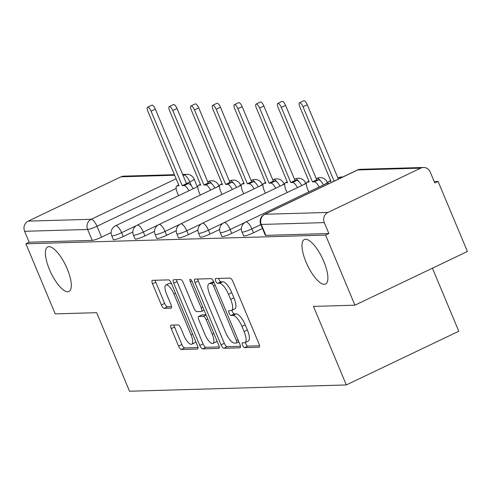 <?xml version="1.0" encoding="UTF-8"?>
<svg xmlns="http://www.w3.org/2000/svg" width="492" height="492" viewBox="0 0 492 492"><rect width="100%" height="100%" fill="white"/><g stroke="black" fill="none" stroke-linecap="round" stroke-linejoin="round"><path stroke-width="0.74" d="M242.55 345.273A2.651 0.886 -115.5 0 0 244.518 347.666L259.026 347.247A3.782 1.261 -115.5 0 0 259.21 347.204A3.782 1.261 -115.5 0 0 258.946 343.748L232.913 281.516A3.782 1.261 -115.5 0 0 230.102 278.097L215.588 278.515A2.651 0.886 -115.5 0 0 215.459 278.546A2.651 0.886 -115.5 0 0 215.644 280.963A2.651 0.886 -115.5 0 0 217.612 283.355L219.493 283.306A12.109 4.041 -115.5 0 1 228.491 294.241L230.662 299.425A12.109 4.041 -115.5 0 1 231.504 310.483A12.109 4.041 -115.5 0 1 230.92 310.618L229.038 310.673A2.651 0.886 -115.5 0 0 228.909 310.704A2.651 0.886 -115.5 0 0 229.094 313.121A2.651 0.886 -115.5 0 0 231.068 315.513L232.944 315.458A12.109 4.041 -115.5 0 1 241.941 326.393L244.112 331.583A12.109 4.041 -115.5 0 1 244.961 342.635A12.109 4.041 -115.5 0 1 244.37 342.77L242.488 342.826A2.651 0.886 -115.5 0 0 242.359 342.856A2.651 0.886 -115.5 0 0 242.55 345.273M245.434 342.407A2.651 0.886 -115.5 0 0 245.828 343.711A2.651 0.886 -115.5 0 0 247.796 346.104L259.53 345.759M218.602 278.429A2.651 0.886 -115.5 0 0 218.928 279.401A2.651 0.886 -115.5 0 0 220.896 281.793L222.771 281.738L219.493 283.306M231.984 310.255A2.651 0.886 -115.5 0 0 232.378 311.553A2.651 0.886 -115.5 0 0 234.346 313.945L236.222 313.89L232.944 315.458M67.263 268.964A24.674 8.235 -115.5 0 0 47.73 246.959A24.674 8.235 -115.5 0 0 49.452 269.481A24.674 8.235 -115.5 0 0 68.991 291.485A24.674 8.235 -115.5 0 0 67.263 268.964M323.841 261.535A24.674 8.235 -115.5 0 0 304.308 239.53A24.674 8.235 -115.5 0 0 306.03 262.052A24.674 8.235 -115.5 0 0 325.569 284.056A24.674 8.235 -115.5 0 0 323.841 261.535M171.185 325.12A3.782 1.261 -115.5 0 0 171.001 325.163A3.782 1.261 -115.5 0 0 171.265 328.619L178.571 346.079A3.782 1.261 -115.5 0 0 181.382 349.498L197.501 349.031A3.782 1.261 -115.5 0 0 197.686 348.988A3.782 1.261 -115.5 0 0 197.421 345.532L171.382 283.294A3.782 1.261 -115.5 0 0 168.572 279.88L152.459 280.348A3.782 1.261 -115.5 0 0 152.274 280.391A3.782 1.261 -115.5 0 0 152.538 283.841L161.358 304.935A3.782 1.261 -115.5 0 0 164.174 308.349L171.068 308.152A3.782 1.261 -115.5 0 0 171.253 308.109A3.782 1.261 -115.5 0 0 170.988 304.653L166.616 294.198A10.123 3.376 -115.5 0 1 165.909 284.954A10.123 3.376 -115.5 0 1 173.922 293.982L191.062 334.954A10.123 3.376 -115.5 0 1 191.769 344.197A10.123 3.376 -115.5 0 1 183.75 335.169L180.896 328.336A3.782 1.261 -115.5 0 0 178.086 324.923L171.185 325.12M327.924 212.439L420.728 168.129A7.712 7.189 88.3 0 1 423.452 167.471A7.712 7.189 88.3 0 1 430.229 172.046L434.799 182.963L438.077 181.4L467.4 251.498L354.923 305.2L313.459 306.399L346.319 384.947L129.531 391.226L96.672 312.678L55.209 313.878L25.892 243.78L325.599 235.102L328.877 233.534L324.314 222.618L261.283 224.444A7.712 1.064 157.3 0 1 260.723 224.284L265.293 235.207A7.712 1.064 157.3 0 0 265.846 235.361L261.283 224.444A7.712 7.189 88.3 0 1 264.893 214.266L327.924 212.439A7.712 7.189 88.3 0 0 324.314 222.618M354.923 305.2L325.599 235.102M221.043 344.849A3.782 1.261 -115.5 0 0 223.86 348.268L239.973 347.801A3.782 1.261 -115.5 0 0 240.157 347.758A3.782 1.261 -115.5 0 0 239.893 344.302L213.86 282.064A3.782 1.261 -115.5 0 0 211.05 278.65L194.93 279.118A3.782 1.261 -115.5 0 0 194.746 279.161A3.782 1.261 -115.5 0 0 195.01 282.611L221.043 344.849L224.327 343.281A3.782 1.261 -115.5 0 0 227.138 346.7L240.477 346.313M218.737 348.416L202.618 348.883A3.782 1.261 -115.5 0 1 199.807 345.464L173.774 283.226A3.782 1.261 -115.5 0 1 173.51 279.776A3.782 1.261 -115.5 0 1 173.694 279.733L180.589 279.53A3.782 1.261 -115.5 0 1 183.405 282.949L193.959 308.189A3.782 1.261 -115.5 0 0 196.775 311.608L201.351 311.473A3.782 1.261 -115.5 0 0 201.535 311.43A3.782 1.261 -115.5 0 0 201.271 307.98L190.275 281.701A2.651 0.886 -115.5 0 1 190.09 279.284A2.651 0.886 -115.5 0 1 192.188 281.645L218.657 344.917A3.782 1.261 -115.5 0 1 218.922 348.373A3.782 1.261 -115.5 0 1 218.737 348.416L219.069 348.256M111.137 232.599L101.543 237.175L96.973 226.258A7.712 1.064 157.3 0 1 87.631 229.469L24.6 231.295A7.712 7.189 -91.7 0 1 28.21 221.117L121.014 176.812A7.712 7.189 -91.7 0 1 123.738 176.148L174.402 174.685M438.077 181.4L434.19 181.511M432.419 268.195L458.796 331.245L346.319 384.947M25.892 243.78L29.169 242.212L24.6 231.295M132.84 231.966L123.246 236.547L121.629 232.673A7.712 1.064 157.3 0 1 111.727 235.73L113.351 239.604A7.712 1.064 -22.7 0 0 123.246 236.547M154.549 231.338L144.956 235.92L143.332 232.046A7.712 1.064 157.3 0 1 133.437 235.102L135.054 238.977A7.712 1.064 -22.7 0 0 144.956 235.92M176.253 230.711L166.659 235.293L165.035 231.418A7.712 1.064 157.3 0 1 155.14 234.475L156.763 238.349A7.712 1.064 -22.7 0 0 166.659 235.293M197.956 230.084L188.362 234.666L186.745 230.791A7.712 1.064 157.3 0 1 176.849 233.841L178.467 237.722A7.712 1.064 -22.7 0 0 188.362 234.666M219.666 229.457L210.072 234.032L208.448 230.158A7.712 1.064 157.3 0 1 198.553 233.214L200.176 237.089A7.712 1.064 -22.7 0 0 210.072 234.032M241.369 228.823L231.775 233.405L230.158 229.53A7.712 1.064 157.3 0 1 220.262 232.587L221.88 236.461A7.712 1.064 -22.7 0 0 231.775 233.405M262.482 228.479L253.485 232.778L251.861 228.903A7.712 1.064 157.3 0 1 241.966 231.96L243.589 235.834A7.712 1.064 -22.7 0 0 253.485 232.778M29.169 242.212L92.201 240.391A7.712 1.064 -22.7 0 0 101.543 237.175M328.877 233.534L265.846 235.361M244.961 342.635L248.239 341.067A12.109 4.041 -115.5 0 0 247.39 330.015L244.112 331.583M236.222 313.89A12.109 4.041 -115.5 0 1 245.219 324.831L247.39 330.015M231.504 310.483L234.789 308.914A12.109 4.041 -115.5 0 0 233.94 297.863L230.662 299.425M222.771 281.738A12.109 4.041 -115.5 0 1 231.769 292.672L233.94 297.863M197.704 279.038A3.782 1.261 -115.5 0 0 198.294 281.049L224.327 343.281M236.449 343.004A2.651 0.886 -115.5 0 0 236.578 342.973A2.651 0.886 -115.5 0 0 236.394 340.556L213.54 285.926A2.651 0.886 -115.5 0 0 211.572 283.533L209.592 283.589A12.109 4.041 -115.5 0 0 209.002 283.724A12.109 4.041 -115.5 0 0 209.85 294.782L225.471 332.125A12.109 4.041 -115.5 0 0 234.469 343.059L236.449 343.004M209.002 283.724L212.28 282.162A12.109 4.041 -115.5 0 1 212.87 282.027L213.829 281.996M219.241 346.928L205.902 347.315L202.618 348.883M176.468 279.653A3.782 1.261 -115.5 0 0 177.052 281.664L203.085 343.896A3.782 1.261 -115.5 0 0 205.902 347.315M204.918 334.382A10.123 3.376 -115.5 0 0 212.931 343.41A10.123 3.376 -115.5 0 0 212.224 334.166L206.185 319.732A3.782 1.261 -115.5 0 0 203.374 316.313L198.799 316.448A3.782 1.261 -115.5 0 0 198.614 316.491A3.782 1.261 -115.5 0 0 198.879 319.941L204.918 334.382M212.931 343.41L216.209 341.842A10.123 3.376 -115.5 0 0 216.966 340.876M201.745 315.04A3.782 1.261 -115.5 0 1 201.892 314.923A3.782 1.261 -115.5 0 1 202.077 314.88L206.043 314.769M191.769 344.197L195.047 342.629A10.123 3.376 -115.5 0 0 195.798 341.663M171.788 284.259A10.123 3.376 -115.5 0 0 169.187 283.392L165.909 284.954M155.232 280.268A3.782 1.261 -115.5 0 0 155.816 282.279L164.642 303.367A3.782 1.261 -115.5 0 0 167.452 306.787L171.573 306.664M173.959 325.04A3.782 1.261 -115.5 0 0 174.549 327.051L181.849 344.511A3.782 1.261 -115.5 0 0 184.66 347.93L198.005 347.543M334.117 181.124L303.01 106.764A4.434 1.482 -115.5 0 0 299.499 102.81A4.434 1.482 -115.5 0 0 299.812 106.856L330.975 181.357L329.166 181.407A7.712 2.571 -115.5 0 0 328.791 181.493A7.712 2.571 -115.5 0 0 328.09 184.002M299.499 102.81L303.761 100.774A4.434 1.482 64.5 0 1 307.272 104.728L338.379 179.088M319.148 186.985A7.712 2.571 -115.5 0 0 314.277 181.837L312.469 181.892L281.307 107.391A4.434 1.482 -115.5 0 0 277.796 103.437A4.434 1.482 -115.5 0 0 278.103 107.484L309.265 181.985L307.457 182.034A7.712 2.571 -115.5 0 0 307.082 182.126A7.712 2.571 -115.5 0 0 307.623 189.162L308.785 191.935M277.796 103.437L282.057 101.401A4.434 1.482 64.5 0 1 285.569 105.356L316.731 179.857L318.539 179.801A7.712 2.571 64.5 0 1 323.416 184.949M316.731 179.857L312.469 181.892M297.445 187.612A7.712 2.571 -115.5 0 0 292.574 182.464L290.76 182.52L259.598 108.019A4.434 1.482 -115.5 0 0 256.086 104.064A4.434 1.482 -115.5 0 0 256.4 108.111L287.562 182.612L285.754 182.667A7.712 2.571 -115.5 0 0 285.378 182.753A7.712 2.571 -115.5 0 0 285.92 189.789L287.076 192.563M256.086 104.064L260.348 102.029A4.434 1.482 64.5 0 1 263.86 105.983L295.028 180.484L296.836 180.435A7.712 2.571 64.5 0 1 301.707 185.576M295.028 180.484L290.76 182.52M275.741 188.239A7.712 2.571 -115.5 0 0 270.864 183.098L269.056 183.147L237.894 108.646A4.434 1.482 -115.5 0 0 234.383 104.691A4.434 1.482 -115.5 0 0 234.69 108.738L265.858 183.239L264.044 183.295A7.712 2.571 -115.5 0 0 263.675 183.381A7.712 2.571 -115.5 0 0 264.21 190.416L265.373 193.19M234.383 104.691L238.645 102.656A4.434 1.482 64.5 0 1 242.156 106.61L273.318 181.111L275.126 181.062A7.712 2.571 64.5 0 1 280.003 186.204M273.318 181.111L269.056 183.147M254.032 188.873A7.712 2.571 -115.5 0 0 249.161 183.725L247.353 183.774L216.185 109.279A4.434 1.482 -115.5 0 0 212.673 105.325A4.434 1.482 -115.5 0 0 212.987 109.372L244.149 183.867L242.341 183.922A7.712 2.571 -115.5 0 0 241.966 184.008A7.712 2.571 -115.5 0 0 242.507 191.05L243.663 193.817M212.673 105.325L216.941 103.289A4.434 1.482 64.5 0 1 220.447 107.244L251.615 181.739L253.423 181.689A7.712 2.571 64.5 0 1 258.294 186.837M251.615 181.739L247.353 183.774M232.329 189.5A7.712 2.571 -115.5 0 0 227.452 184.352L225.643 184.408L194.481 109.907A4.434 1.482 -115.5 0 0 190.97 105.952A4.434 1.482 -115.5 0 0 191.277 109.999L222.445 184.5L220.637 184.549A7.712 2.571 -115.5 0 0 220.262 184.635A7.712 2.571 -115.5 0 0 220.797 191.677L221.96 194.451M190.97 105.952L195.232 103.917A4.434 1.482 64.5 0 1 198.743 107.871L229.905 182.372L231.714 182.317A7.712 2.571 64.5 0 1 236.59 187.464M229.905 182.372L225.643 184.408M210.619 190.127A7.712 2.571 -115.5 0 0 205.748 184.98L203.94 185.035L172.772 110.534A4.434 1.482 -115.5 0 0 169.266 106.58A4.434 1.482 -115.5 0 0 169.574 110.626L200.736 185.127L198.928 185.177A7.712 2.571 -115.5 0 0 198.553 185.269A7.712 2.571 -115.5 0 0 199.094 192.304L200.25 195.078M169.266 106.58L173.528 104.544A4.434 1.482 64.5 0 1 177.034 108.498L208.202 182.999L210.01 182.944A7.712 2.571 64.5 0 1 214.881 188.092M208.202 182.999L203.94 185.035M188.916 190.755A7.712 2.571 -115.5 0 0 184.039 185.607L182.231 185.662L151.069 111.161A4.434 1.482 -115.5 0 0 147.557 107.207A4.434 1.482 -115.5 0 0 147.864 111.254L179.033 185.755L177.225 185.81A7.712 2.571 -115.5 0 0 176.849 185.896A7.712 2.571 -115.5 0 0 177.384 192.932L178.547 195.705M147.557 107.207L151.819 105.171A4.434 1.482 64.5 0 1 155.331 109.126L186.493 183.627L188.301 183.577A7.712 2.571 64.5 0 1 193.178 188.719M186.493 183.627L182.231 185.662M247.796 346.104L244.518 347.666M220.896 281.793L217.612 283.355M234.346 313.945L231.068 315.513M219.026 186.111L218.755 185.472A7.712 1.064 157.3 0 1 216.259 187.434M240.736 185.484L240.465 184.844A7.712 1.064 157.3 0 1 237.962 186.806M262.439 184.857L262.168 184.217A7.712 1.064 157.3 0 1 259.665 186.179M284.142 184.229L283.878 183.584A7.712 1.064 157.3 0 1 281.375 185.552M305.852 183.602L305.581 182.956A7.712 1.064 157.3 0 1 303.078 184.924M327.555 182.969L327.291 182.329A7.712 1.064 157.3 0 1 324.788 184.291M191.474 186.013L189.777 181.948L186.456 183.534M176.148 188.454L96.973 226.258A7.712 2.571 64.5 0 0 91.241 219.291L176.111 178.774M183.073 175.447L184.045 174.986L182.895 175.017M174.642 175.257L121.014 176.812M28.21 221.117L91.241 219.291A7.712 7.189 88.3 0 0 87.631 229.469L92.201 240.391M420.728 168.129L357.696 169.955L264.893 214.266A7.712 2.571 -115.5 0 0 264.518 214.352A7.712 7.712 0 0 0 260.723 224.284M136.45 225.594L121.629 232.673A7.712 2.571 64.5 0 0 115.897 225.711A7.712 2.571 64.5 0 0 115.522 225.797A7.712 7.712 0 0 0 111.727 235.73M158.153 224.967L143.332 232.046A7.712 2.571 64.5 0 0 137.6 225.084A7.712 2.571 64.5 0 0 137.225 225.17A7.712 7.712 0 0 0 133.437 235.102M179.863 224.34L165.035 231.418A7.712 2.571 64.5 0 0 159.31 224.45A7.712 2.571 64.5 0 0 158.934 224.543A7.712 7.712 0 0 0 155.14 234.475M201.566 223.712L186.745 230.791A7.712 2.571 64.5 0 0 181.013 223.823A7.712 2.571 64.5 0 0 180.638 223.909A7.712 7.712 0 0 0 176.849 233.841M223.276 223.085L208.448 230.158A7.712 2.571 64.5 0 0 202.722 223.196A7.712 2.571 64.5 0 0 202.347 223.282A7.712 7.712 0 0 0 198.553 233.214M244.979 222.452L230.158 229.53A7.712 2.571 64.5 0 0 224.426 222.568A7.712 2.571 64.5 0 0 224.051 222.655A7.712 7.712 0 0 0 220.262 232.587M260.858 224.604L251.861 228.903A7.712 2.571 64.5 0 0 246.135 221.941A7.712 2.571 64.5 0 0 245.76 222.027A7.712 7.712 0 0 0 241.966 231.96M337.93 178.018L338.558 177.717A7.712 2.571 64.5 0 1 338.933 177.63A7.712 2.571 -115.5 0 1 340.286 178.178M316.227 178.645L316.854 178.344A7.712 2.571 64.5 0 1 317.229 178.258A7.712 2.571 -115.5 0 1 320.593 180.958M294.517 179.273L295.151 178.977A7.712 2.571 64.5 0 1 295.52 178.885A7.712 2.571 -115.5 0 1 298.884 181.585M272.814 179.906L273.441 179.605A7.712 2.571 64.5 0 1 273.816 179.518A7.712 2.571 -115.5 0 1 277.18 182.212M251.105 180.533L251.738 180.232A7.712 2.571 64.5 0 1 252.113 180.146A7.712 2.571 -115.5 0 1 255.477 182.84M229.401 181.161L230.028 180.859A7.712 2.571 64.5 0 1 230.404 180.773A7.712 2.571 -115.5 0 1 233.768 183.467M207.698 181.788L208.325 181.487A7.712 2.571 64.5 0 1 208.7 181.4A7.712 2.571 -115.5 0 1 212.064 184.1M197.323 186.745L194.106 179.057A7.712 1.064 157.3 0 1 189.777 181.948A7.712 2.571 64.5 0 0 184.045 174.986A7.712 7.189 -91.7 0 1 186.769 174.322L182.655 174.445M357.321 170.041A7.712 2.571 -115.5 0 1 357.696 169.955A7.712 7.189 -91.7 0 1 360.421 169.297A7.712 7.712 0 0 0 357.321 170.041L264.518 214.352M245.219 324.831L241.941 326.393M231.769 292.672L228.491 294.241M259.358 347.088L259.026 347.247M198.294 281.049L195.01 282.611M240.305 347.641L239.973 347.801M227.138 346.7L223.86 348.268M238.866 341.848L236.683 342.893M238.005 339.781L236.394 340.556M215.152 285.157L213.54 285.926M213.989 282.377L211.572 283.533M212.87 282.027L209.592 283.589M203.085 343.896L199.807 345.464M177.052 281.664L173.774 283.226M202.882 307.205L201.271 307.98M191.855 280.944L190.275 281.701M213.835 333.398L212.224 334.166M207.796 318.964L206.185 319.732M206.142 314.997L203.374 316.313M202.077 314.88L198.799 316.448M192.673 334.185L191.062 334.954M175.533 293.214L173.922 293.982M171.4 307.992L171.068 308.152M167.452 306.787L164.174 308.349M164.642 303.367L161.358 304.935M155.816 282.279L152.538 283.841M197.833 348.871L197.501 349.031M184.66 347.93L181.382 349.498M181.849 344.511L178.571 346.079M174.549 327.051L171.265 328.619M330.692 180.681L329.166 181.407M307.272 104.728L303.01 106.764M308.982 181.308L307.457 182.034M318.539 179.801L314.277 181.837M285.569 105.356L281.307 107.391M287.279 181.935L285.754 182.667M296.836 180.435L292.574 182.464M263.86 105.983L259.598 108.019M265.575 182.563L264.044 183.295M275.126 181.062L270.864 183.098M242.156 106.61L237.894 108.646M243.866 183.19L242.341 183.922M253.423 181.689L249.161 183.725M220.447 107.244L216.185 109.279M222.163 183.823L220.637 184.549M231.714 182.317L227.452 184.352M198.743 107.871L194.481 109.907M200.453 184.451L198.928 185.177M210.01 182.944L205.748 184.98M177.034 108.498L172.772 110.534M178.75 185.078L177.225 185.81M188.301 183.577L184.039 185.607M155.331 109.126L151.069 111.161M245.76 222.027L328.103 182.71M342.727 177.009A7.712 7.712 0 0 0 338.558 177.717M224.051 222.655L306.399 183.338M327.291 182.329A7.712 7.712 0 0 0 316.854 178.344M202.347 223.282L284.69 183.965M305.581 182.956A7.712 7.712 0 0 0 295.151 178.977M180.638 223.909L262.986 184.592M283.878 183.584A7.712 7.712 0 0 0 273.441 179.605M158.934 224.543L241.283 185.226M262.168 184.217A7.712 7.712 0 0 0 251.738 180.232M137.225 225.17L219.573 185.853M240.465 184.844A7.712 7.712 0 0 0 230.028 180.859M115.522 225.797L197.87 186.48M218.755 185.472A7.712 7.712 0 0 0 208.325 181.487M194.106 179.057A7.712 7.712 0 0 0 186.769 174.322M423.452 167.471L360.421 169.297M238.878 341.872L236.578 342.973M204.131 310.194L201.535 311.43M201.892 314.923L198.614 316.491M330.661 180.601L328.791 181.493M308.951 181.228L307.082 182.126M287.248 181.862L285.378 182.753M265.539 182.489L263.675 183.381M243.835 183.116L241.966 184.008M222.126 183.744L220.262 184.635M200.422 184.371L198.553 185.269M178.719 185.004L176.849 185.896"/></g></svg>
